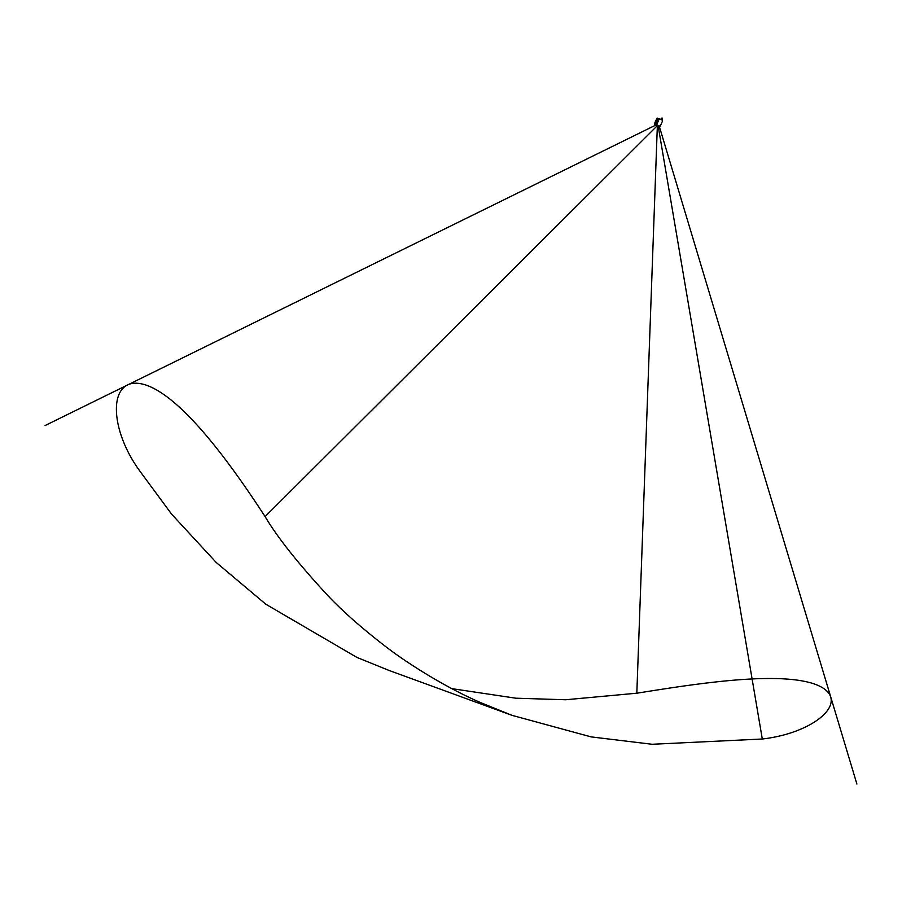 <?xml version="1.0" encoding="UTF-8"?>
<svg xmlns="http://www.w3.org/2000/svg" width="902" height="902" viewBox="0 0 902 902"><rect width="100%" height="100%" fill="white"/><g stroke="black" fill="none" stroke-linecap="round" stroke-linejoin="round"><path stroke-width="1.35" d="M659.035 119.064L657.231 118.094L656.746 119.346M656.633 118.647L655.968 120.586M654.536 123.664L655.619 122.255L654.976 123.675M654.829 124.104L656.611 125.288M655.991 124.983L657.355 125.547M655.404 121.86L654.807 122.954M655.878 120.552L655.303 121.747M659.373 118.895L662.508 120.27L659.396 118.748M659.418 118.895L657.31 118.433L654.92 124.002L656.904 118.275M660.241 126.246L654.829 124.115M660.377 125.942L662.406 121.229M659.768 126.517L656.735 125.017M658.753 126.133L655.528 124.735L659.294 126.336L856.9 784.052M656.633 124.679L654.514 124.284M657.366 118.805L658.753 119.312M658.798 119.616L657.299 118.895L658.9 119.662L657.084 119.459L658.505 119.955M658.595 119.729L657.175 119.109L658.652 119.538M657.276 119.504L658.573 119.786M657.073 119.481L658.539 120.507L656.791 120.135M658.404 120.18L656.881 119.797L658.28 120.417M658.178 120.642L656.69 120.248L658.11 120.868M656.78 120.169L658.415 120.8M658.077 120.868L656.498 120.823M656.679 120.394L658.313 121.026M657.986 121.15L656.509 120.71L657.975 121.127M656.521 120.812L658.043 121.646L656.397 121.048M657.783 121.556L656.295 121.161L657.716 121.77M656.385 121.071L658.02 121.702M657.693 121.781L656.194 121.387L657.581 122.041M656.284 121.296L657.919 121.939M657.592 122.063L656.002 121.95M657.4 122.458L655.901 122.063L657.321 122.683M655.991 121.984L657.626 122.616M657.299 122.695L655.81 122.289L657.186 122.943M655.901 122.21L657.535 122.841M657.197 122.976L655.607 122.751L657.028 123.36M657.006 123.371L655.517 122.976L656.938 123.597M656.904 123.597L655.314 123.551L656.87 124.375L655.224 123.777M656.735 124.048L655.314 123.427L656.791 123.856M656.611 124.341L655.145 123.89L656.667 124.555M656.543 124.499L655.145 123.89L656.509 124.51M655.314 124.059L656.848 124.431M656.645 124.273L655.247 123.766M655.416 123.822L656.938 124.205M655.506 123.687L656.712 124.104M656.814 123.878L655.337 123.54M655.517 123.597L657.039 123.98M655.607 123.371L657.141 123.754M655.709 123.146L657.242 123.529M655.81 122.92L657.332 123.303M655.912 122.695L657.434 123.067M657.423 122.458L656.025 121.95M656.205 122.007L657.727 122.39M656.295 121.781L657.829 122.165M657.817 121.544L656.419 121.037M656.588 121.105L658.122 121.477M656.69 120.868L658.212 121.251M658.212 120.642L656.814 120.124M656.983 120.191L658.505 120.575M657.073 120.045L658.28 120.473M657.084 119.966L658.607 120.338M657.163 119.819L658.381 120.248M657.175 119.74L658.708 120.113M657.265 119.594L658.471 120.011M657.378 119.278L658.9 119.662M657.457 119.132L658.674 119.56M657.468 119.053L659.001 119.436M657.558 118.906L658.764 119.335M657.366 119.357L658.798 119.887M656.667 125.254L655.54 124.735M662.418 119.74L660.862 119.402M662.136 119.977L660.828 119.391M661.673 119.357L662.271 119.154M662.271 119.616L661.482 118.861M662.587 118.241L661.967 117.97M662.012 119.492L660.974 119.154M661.933 119.729L660.862 119.312M265.098 516.587C277.264 537.197 298.122 563.468 327.685 595.433C342.388 611.082 361.803 628.198 385.932 646.802C410.557 665.71 448.722 688.835 480.292 702.478L512.077 715.365L388.739 670.333L356.966 657.445L265.876 604.261L216.255 562.51L171.594 514.129L139.618 470.776C106.628 425.485 108.127 370.327 148.244 385.887C186.804 401.131 236.606 472.783 265.098 516.587L657.457 125.525M451.913 688.654L515.752 698.193L565.565 699.76L636.823 693.198C687.628 685.193 774.592 670.569 813.987 683.84C854.713 698.013 817.483 732.762 762.303 739.009L658.133 125.829M512.077 715.365L591.081 736.889L652.09 744.274L762.303 739.009M636.823 693.198L657.355 125.615L636.823 693.198M654.412 123.822L656.633 124.634M656.769 125.04L655.111 124.566M657.423 118.331L659.069 119.03M656.07 124.95L45.1 425.541"/></g></svg>
